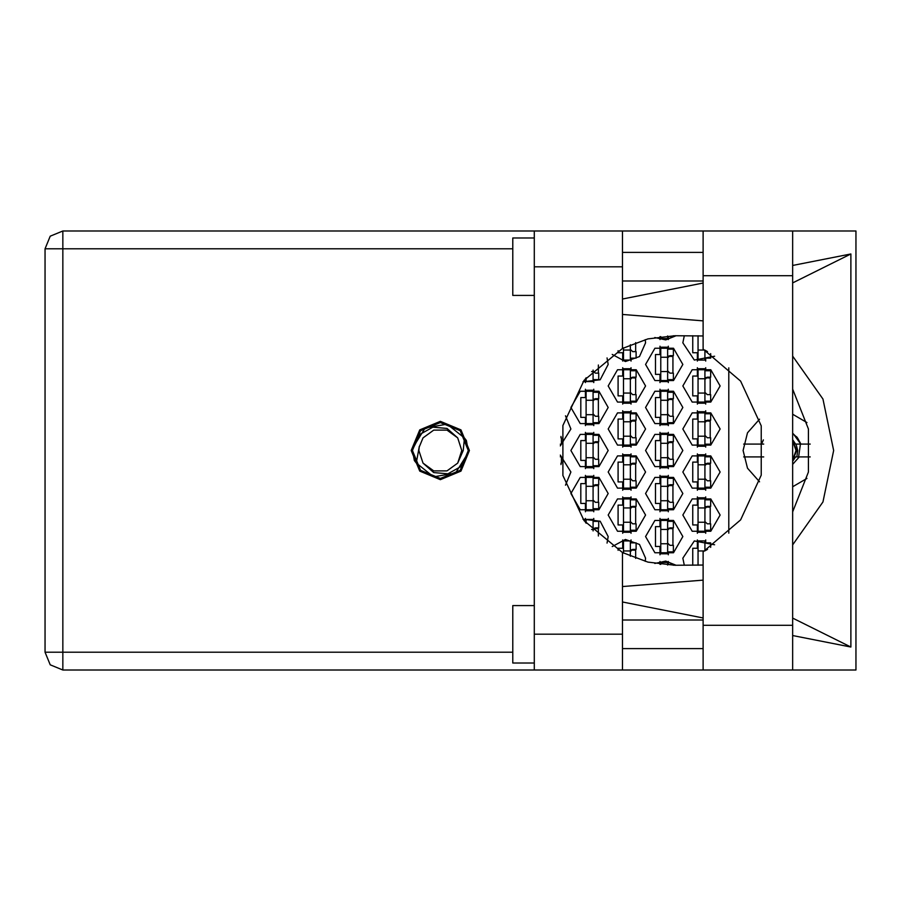 <?xml version="1.0" encoding="UTF-8"?>
<svg xmlns="http://www.w3.org/2000/svg" width="901" height="901" viewBox="0 0 901 901"><rect width="100%" height="100%" fill="white"/><g stroke="black" fill="none" stroke-linecap="round" stroke-linejoin="round"><path stroke-width="1.35" d="M534.338 663.001L512.815 663.001L512.815 605.607L534.338 605.607M534.338 295.393L512.815 295.393L512.815 237.999L534.338 237.999M792.61 230.971L792.61 670.029L855.95 670.029L855.95 230.971L703.073 230.971L703.073 349.183L740.588 381.134L761.244 425.869L761.244 475.131L740.588 519.866L703.073 551.817L703.073 670.029L534.338 670.029L534.338 634.158L622.433 634.158L622.433 670.029M622.433 266.842L534.338 266.842L534.338 230.971L622.433 230.971L622.433 348.428L584.085 380.357L562.911 425.554L562.911 475.446L584.085 520.643L622.433 552.572L622.433 634.158M593.027 370.097L593.027 381.63L586.134 381.63L586.134 377.778M667.641 357.235L667.641 381.63L660.748 381.63L660.748 347.189L667.641 347.189L667.641 357.235L660.748 357.235M593.027 400.281L593.027 424.675L586.134 424.675L586.134 390.234L593.027 390.234L593.027 400.281L586.134 400.281M667.641 400.281L667.641 424.675L660.748 424.675L660.748 390.234L667.641 390.234L667.641 400.281L660.748 400.281M593.027 443.326L593.027 467.72L586.134 467.72L586.134 433.28L593.027 433.28L593.027 443.326L586.134 443.326M667.641 443.326L667.641 467.72L660.748 467.72L660.748 433.28L667.641 433.28L667.641 443.326L660.748 443.326M593.027 486.371L593.027 510.766L586.134 510.766L586.134 476.325L593.027 476.325L593.027 486.371L586.134 486.371M667.641 486.371L667.641 510.766L660.748 510.766L660.748 476.325L667.641 476.325L667.641 486.371L660.748 486.371M586.134 523.222L586.134 519.37L593.027 519.37L593.027 530.903M667.641 529.416L667.641 553.811L660.748 553.811L660.748 519.37L667.641 519.37L667.641 529.416L660.748 529.416M630.328 344.745L630.328 360.107L623.447 360.107L623.447 347.921M698.05 335.735L698.05 360.107L704.942 360.107L704.942 350.196M630.328 378.758L630.328 403.152L623.447 403.152L623.447 368.712L630.328 368.712L630.328 378.758L623.447 378.758M704.942 378.758L704.942 403.152L698.05 403.152L698.05 368.712L704.942 368.712L704.942 378.758L698.05 378.758M630.328 421.803L630.328 446.198L623.447 446.198L623.447 411.757L630.328 411.757L630.328 421.803L623.447 421.803M704.942 421.803L704.942 446.198L698.05 446.198L698.05 411.757L704.942 411.757L704.942 421.803L698.05 421.803M630.328 464.848L630.328 489.243L623.447 489.243L623.447 454.802L630.328 454.802L630.328 464.848L623.447 464.848M704.942 464.848L704.942 489.243L698.05 489.243L698.05 454.802L704.942 454.802L704.942 464.848L698.05 464.848M630.328 507.894L630.328 532.288L623.447 532.288L623.447 497.848L630.328 497.848L630.328 507.894L623.447 507.894M704.942 507.894L704.942 532.288L698.05 532.288L698.05 497.848L704.942 497.848L704.942 507.894L698.05 507.894M630.328 550.939L623.447 550.939L623.447 540.893L630.328 540.893L630.328 556.255M623.447 550.939L623.447 553.079M704.942 550.804L704.942 540.893L698.05 540.893L698.05 565.265M534.338 670.029L62.845 670.029L50.265 664.825L45.05 652.245L45.05 248.755L62.845 248.755L62.845 652.245L45.05 652.245L50.265 664.825L62.845 670.029L62.845 652.245L512.815 652.245M512.815 248.755L62.845 248.755L62.845 230.971L534.338 230.971M440.352 421.375L419.753 429.901L411.228 450.5L419.753 471.099L440.352 479.625L460.952 471.099L469.477 450.5L460.952 429.901L440.352 421.375M792.61 544.925L822.951 501.981L833.662 450.5L822.951 399.019L792.61 356.075M412.376 450.5L420.564 470.288L440.352 478.476L460.141 470.288L468.329 450.5L460.141 430.712L440.352 422.524L420.564 430.712L412.376 450.5M416.217 463.013L419.179 447.099L422.997 437.886L433.73 430.104L446.986 430.104L457.708 437.886L447.02 428.471L432.795 427.209L420.283 434.181L412.444 449.824L414.302 460.557L416.217 463.013L433.618 476.843L455.523 473.07L467.292 454.205L468.272 451.176L466.403 440.443L464.488 437.987L447.087 424.157L425.182 427.93L413.413 446.795M464.488 437.987L463.215 450.5L457.708 463.114L446.986 470.896L433.73 470.896L422.997 463.114L433.685 472.529L447.921 473.791L460.434 466.819L467.292 454.205M461.537 453.901L461.808 450.5L457.708 463.114L446.986 470.896L433.73 470.896L422.997 463.114L418.897 450.5L419.314 446.344M682.845 515.068L692.171 531.218L710.821 531.218L720.147 515.068L710.821 498.917L692.171 498.917L682.845 515.068M608.231 515.068L617.557 531.218L636.207 531.218L645.544 515.068L636.207 498.917L617.557 498.917L608.231 515.068M682.845 472.023L692.171 488.173L710.821 488.173L720.147 472.023L710.821 455.872L692.171 455.872L682.845 472.023M608.231 472.023L617.557 488.173L636.207 488.173L645.544 472.023L636.207 455.872L617.557 455.872L608.231 472.023M682.845 428.977L692.171 445.128L710.821 445.128L720.147 428.977L710.821 412.827L692.171 412.827L682.845 428.977M608.231 428.977L617.557 445.128L636.207 445.128L645.544 428.977L636.207 412.827L617.557 412.827L608.231 428.977M682.845 385.932L692.171 402.083L710.821 402.083L720.147 385.932L710.821 369.782L692.171 369.782L682.845 385.932M608.231 385.932L617.557 402.083L636.207 402.083L645.544 385.932L636.207 369.782L617.557 369.782L608.231 385.932M612.196 354.386L625.384 361.481L639.53 356.593L645.544 342.887L645.251 339.621M645.544 536.591L654.869 552.741L673.52 552.741L682.845 536.591L673.52 520.44L654.869 520.44L645.544 536.591M645.544 493.545L654.869 509.696L673.52 509.696L682.845 493.545L673.52 477.395L654.869 477.395L645.544 493.545M570.93 493.545L580.255 509.696L598.906 509.696L608.231 493.545L598.906 477.395L580.255 477.395L570.93 493.545M645.544 450.5L654.869 466.65L673.52 466.65L682.845 450.5L673.52 434.35L654.869 434.35L645.544 450.5M570.93 450.5L580.255 466.65L598.906 466.65L608.231 450.5L598.906 434.35L580.255 434.35L570.93 450.5M645.544 407.455L654.869 423.605L673.52 423.605L682.845 407.455L673.52 391.304L654.869 391.304L645.544 407.455M570.93 407.455L580.255 423.605L598.906 423.605L608.231 407.455L598.906 391.304L580.255 391.304L570.93 407.455M645.544 364.409L654.869 380.56L673.52 380.56L682.845 364.409L673.52 348.259L654.869 348.259L645.544 364.409M645.251 561.379L645.544 558.113L639.53 544.407L625.384 539.519L612.196 546.614M792.61 389.097L808.388 429.034L808.388 471.966L792.61 511.903M810.236 444.047L795.538 444.047L792.61 439.665M759.566 419.19L747.47 432.818L743.111 450.5L747.47 468.182L759.566 481.81M684.276 335.713L682.845 342.887L694.288 360.085L714.572 356.199M582.958 381.844L600.167 379.76L608.231 364.409L607.071 357.934M654.824 337.492L665.749 339.947L676.11 335.713M714.572 544.801L694.288 540.915L682.845 558.113L684.276 565.287M676.11 565.287L665.749 561.053L654.824 563.508M607.071 543.066L608.231 536.591L600.167 521.24L582.958 519.156M703.073 565.051L674.95 565.287L647.932 562.066L622.433 552.572M622.433 348.428L647.932 338.934L674.95 335.713L703.073 335.949M45.05 248.755L50.265 236.175L62.845 230.971M792.61 433.347L797.475 437.897M792.61 461.335L795.538 456.953L810.236 456.953M792.61 440.927L796.079 450.5L792.61 460.073M792.61 486.754L806.969 478.397M565.524 485.155L570.93 472.023L560.264 455.163M560.264 445.837L570.93 428.977L565.524 415.845M697.34 539.936L697.34 548.213L692.745 548.213L692.745 565.287M622.726 539.936L622.726 548.213L618.131 548.213L618.131 550.241M697.34 496.89L697.34 505.168L692.745 505.168L692.745 524.968L697.34 524.968L697.34 533.257M622.726 496.89L622.726 505.168L618.131 505.168L618.131 524.968L622.726 524.968L622.726 533.257M697.34 453.845L697.34 462.123L692.745 462.123L692.745 481.922L697.34 481.922L697.34 490.212M622.726 453.845L622.726 462.123L618.131 462.123L618.131 481.922L622.726 481.922L622.726 490.212M697.34 410.788L697.34 419.078L692.745 419.078L692.745 438.877L697.34 438.877L697.34 447.155M622.726 410.788L622.726 419.078L618.131 419.078L618.131 438.877L622.726 438.877L622.726 447.155M697.34 367.743L697.34 376.032L692.745 376.032L692.745 395.832L697.34 395.832L697.34 404.11M622.726 367.743L622.726 376.032L618.131 376.032L618.131 395.832L622.726 395.832L622.726 404.11M692.745 335.713L692.745 352.787L697.34 352.787L697.34 361.064M618.131 350.759L618.131 352.787L622.726 352.787L622.726 361.064M660.028 561.458L660.028 564.319M660.028 518.413L660.028 526.691L655.444 526.691L655.444 546.49L660.028 546.49L660.028 554.779M585.413 518.413L585.413 522.332M660.028 475.368L660.028 483.646L655.444 483.646L655.444 503.445L660.028 503.445L660.028 511.734M585.413 475.368L585.413 483.646L580.83 483.646L580.83 503.445L585.413 503.445L585.413 511.734M660.028 432.322L660.028 440.6L655.444 440.6L655.444 460.4L660.028 460.4L660.028 468.678M585.413 432.322L585.413 440.6L580.83 440.6L580.83 460.4L585.413 460.4L585.413 468.678M660.028 389.266L660.028 397.555L655.444 397.555L655.444 417.354L660.028 417.354L660.028 425.632M585.413 389.266L585.413 397.555L580.83 397.555L580.83 417.354L585.413 417.354L585.413 425.632M660.028 346.221L660.028 354.51L655.444 354.51L655.444 374.309L660.028 374.309L660.028 382.587M585.413 378.668L585.413 382.587M660.028 336.681L660.028 339.542M728.763 367.822L728.763 533.178M806.969 422.603L792.61 414.246M668.351 339.542L668.351 336.569M593.736 382.587L593.736 379.614M598.332 373.16L598.332 365.029M668.351 382.587L668.351 379.614M668.351 349.194L668.351 346.221M672.946 373.16L672.946 355.658M593.736 425.632L593.736 422.659M593.736 392.239L593.736 389.266M598.332 416.206L598.332 398.704M668.351 425.632L668.351 422.659M668.351 392.239L668.351 389.266M672.946 416.206L672.946 398.704M593.736 468.678L593.736 465.704M593.736 435.296L593.736 432.322M598.332 459.251L598.332 441.749M668.351 468.678L668.351 465.704M668.351 435.296L668.351 432.322M672.946 459.251L672.946 441.749M593.736 511.734L593.736 508.761M593.736 478.341L593.736 475.368M598.332 502.296L598.332 484.794M668.351 511.734L668.351 508.761M668.351 478.341L668.351 475.368M672.946 502.296L672.946 484.794M593.736 521.386L593.736 518.413M598.332 535.971L598.332 527.84M668.351 554.779L668.351 551.806M668.351 521.386L668.351 518.413M672.946 545.342L672.946 527.84M668.351 564.431L668.351 561.458M631.049 361.064L631.049 358.091M635.633 351.638L635.633 342.65M705.663 361.064L705.663 358.091M631.049 404.11L631.049 401.136M631.049 370.716L631.049 367.743M635.633 394.683L635.633 377.181M705.663 404.11L705.663 401.136M705.663 370.716L705.663 367.743M710.247 394.683L710.247 377.181M561.03 437.728L561.03 436.467M631.049 447.155L631.049 444.182M631.049 413.773L631.049 410.788M635.633 437.728L635.633 420.226M705.663 447.155L705.663 444.182M705.663 413.773L705.663 410.788M710.247 437.728L710.247 420.226M561.03 464.533L561.03 463.272M631.049 490.212L631.049 487.227M631.049 456.818L631.049 453.845M635.633 480.774L635.633 463.272M705.663 490.212L705.663 487.227M705.663 456.818L705.663 453.845M710.247 480.774L710.247 463.272M631.049 533.257L631.049 530.284M631.049 499.864L631.049 496.89M635.633 523.819L635.633 506.317M705.663 533.257L705.663 530.284M705.663 499.864L705.663 496.89M710.247 523.819L710.247 506.317M631.049 542.909L631.049 539.936M635.633 558.35L635.633 549.362M705.663 542.909L705.663 539.936M703.073 252.348L622.433 252.348M703.073 281.044L622.433 281.044M703.073 619.956L622.433 619.956M703.073 648.652L622.433 648.652M534.338 266.842L534.338 634.158M792.61 635.588L850.882 647.076L850.882 253.924L792.61 265.412M703.073 283.072L622.433 298.974M622.433 602.026L703.073 617.928M703.073 230.971L622.433 230.971M622.433 586.495L703.073 580.154M703.073 320.846L622.433 314.505M850.882 647.076L792.61 618.063M792.61 282.937L850.882 253.924M667.641 335.949L667.641 338.585L660.748 338.585L660.748 336.591M667.641 336.569L673.374 336.569L673.374 335.724M593.027 379.614L598.76 379.614L598.76 373.16L595.324 373.16L593.027 370.863M593.027 371.584L591.597 371.584M667.641 349.194L673.374 349.194L673.374 355.658L669.927 355.658L667.641 357.956M667.641 379.614L673.374 379.614L673.374 373.16L669.927 373.16L667.641 370.863M668.272 356.368L672.946 356.503M668.767 355.974L672.946 356.222M667.641 371.584L660.748 371.584M593.027 392.239L598.76 392.239L598.76 398.704L595.324 398.704L593.027 401.001M593.027 422.659L598.76 422.659L598.76 416.206L595.324 416.206L593.027 413.908M593.658 399.413L598.332 399.548M594.153 399.019L598.332 399.267M593.027 414.629L586.134 414.629M667.641 392.239L673.374 392.239L673.374 398.704L669.927 398.704L667.641 401.001M667.641 422.659L673.374 422.659L673.374 416.206L669.927 416.206L667.641 413.908M668.272 399.413L672.946 399.548M668.767 399.019L672.946 399.267M667.641 414.629L660.748 414.629M593.027 435.296L598.76 435.296L598.76 441.749L595.324 441.749L593.027 444.047M593.027 465.704L598.76 465.704L598.76 459.251L595.324 459.251L593.027 456.953M593.658 442.459L598.332 442.594M594.153 442.064L598.332 442.312M593.027 457.674L586.134 457.674M667.641 435.296L673.374 435.296L673.374 441.749L669.927 441.749L667.641 444.047M667.641 465.704L673.374 465.704L673.374 459.251L669.927 459.251L667.641 456.953M668.272 442.459L672.946 442.594M668.767 442.064L672.946 442.312M667.641 457.674L660.748 457.674M593.027 478.341L598.76 478.341L598.76 484.794L595.324 484.794L593.027 487.092M593.027 508.761L598.76 508.761L598.76 502.296L595.324 502.296L593.027 499.999M593.658 485.504L598.332 485.65M594.153 485.11L598.332 485.357M593.027 500.719L586.134 500.719M667.641 478.341L673.374 478.341L673.374 484.794L669.927 484.794L667.641 487.092M667.641 508.761L673.374 508.761L673.374 502.296L669.927 502.296L667.641 499.999M668.272 485.504L672.946 485.65M668.767 485.11L672.946 485.357M667.641 500.719L660.748 500.719M593.027 521.386L598.76 521.386L598.76 527.84L595.324 527.84L593.027 530.137M593.658 528.549L598.332 528.696M594.153 528.155L598.332 528.403M593.027 529.416L591.597 529.416M667.641 521.386L673.374 521.386L673.374 527.84L669.927 527.84L667.641 530.137M667.641 551.806L673.374 551.806L673.374 545.342L669.927 545.342L667.641 543.044M668.272 528.549L672.946 528.696M668.767 528.155L672.946 528.403M667.641 543.765L660.748 543.765M660.748 564.409L660.748 562.415L667.641 562.415L667.641 565.051M667.641 564.431L673.374 564.431L673.374 565.276M630.328 358.091L636.072 358.091L636.072 351.638L632.626 351.638L630.328 349.34M630.328 350.061L623.447 350.061M704.942 358.091L710.686 358.091L710.686 353.609M705.156 350.32L707.465 351.638M704.695 350.061L698.05 350.061M630.328 370.716L636.072 370.716L636.072 377.181L632.626 377.181L630.328 379.479M630.328 401.136L636.072 401.136L636.072 394.683L632.626 394.683L630.328 392.385M630.959 377.891L635.633 378.026M631.466 377.496L635.633 377.744M630.328 393.106L623.447 393.106M704.942 370.716L710.686 370.716L710.686 377.181L707.24 377.181L704.942 379.479M704.942 401.136L710.686 401.136L710.686 394.683L707.24 394.683L704.942 392.385M705.573 377.891L710.247 378.026M706.08 377.496L710.247 377.744M704.942 393.106L698.05 393.106M560.343 444.182L561.458 444.182L561.458 437.728L560.872 437.728M630.328 413.773L636.072 413.773L636.072 420.226L632.626 420.226L630.328 422.524M630.328 444.182L636.072 444.182L636.072 437.728L632.626 437.728L630.328 435.431M630.959 420.936L635.633 421.071M631.466 420.542L635.633 420.79M630.328 436.152L623.447 436.152M704.942 413.773L710.686 413.773L710.686 420.226L707.24 420.226L704.942 422.524M704.942 444.182L710.686 444.182L710.686 437.728L707.24 437.728L704.942 435.431M705.573 420.936L710.247 421.071M706.08 420.542L710.247 420.79M704.942 436.152L698.05 436.152M560.343 456.818L561.458 456.818L561.458 463.272L560.872 463.272M630.328 456.818L636.072 456.818L636.072 463.272L632.626 463.272L630.328 465.569M630.328 487.227L636.072 487.227L636.072 480.774L632.626 480.774L630.328 478.476M630.959 463.981L635.633 464.116M631.466 463.587L635.633 463.835M630.328 479.197L623.447 479.197M704.942 456.818L710.686 456.818L710.686 463.272L707.24 463.272L704.942 465.569M704.942 487.227L710.686 487.227L710.686 480.774L707.24 480.774L704.942 478.476M705.573 463.981L710.247 464.116M706.08 463.587L710.247 463.835M704.942 479.197L698.05 479.197M630.328 499.864L636.072 499.864L636.072 506.317L632.626 506.317L630.328 508.615M630.328 530.284L636.072 530.284L636.072 523.819L632.626 523.819L630.328 521.521M630.959 507.026L635.633 507.173M631.466 506.632L635.633 506.88M630.328 522.242L623.447 522.242M704.942 499.864L710.686 499.864L710.686 506.317L707.24 506.317L704.942 508.615M704.942 530.284L710.686 530.284L710.686 523.819L707.24 523.819L704.942 521.521M705.573 507.026L710.247 507.173M706.08 506.632L710.247 506.88M704.942 522.242L698.05 522.242M630.328 542.909L636.072 542.909L636.072 549.362L632.626 549.362L630.328 551.66M630.959 550.072L635.633 550.218M631.466 549.678L635.633 549.925M704.942 542.909L710.686 542.909L710.686 547.391M705.156 550.68L707.465 549.362M705.573 550.072L706.193 550.094M706.08 549.678L706.891 549.7M704.695 550.939L698.05 550.939M457.708 437.886L461.808 450.5L461.402 454.656M419.179 447.099L418.897 450.5L419.179 447.099M763.733 444.047L743.663 444.047M797.498 437.931L800.73 444.047L793.353 433.865M796.428 436.647L797.239 437.593M797.892 438.46L800.527 443.438M761.536 444.047L763.429 439.902M798.624 456.953L800.381 444.047M792.61 464.319L799.311 456.953M743.663 456.953L763.733 456.953M796.033 444.047L797.745 450.5L796.822 456.953M792.61 440.093L796.63 450.5L792.61 460.907M703.073 625.271L792.61 625.271M703.073 275.729L792.61 275.729M703.073 670.029L792.61 670.029"/></g></svg>
